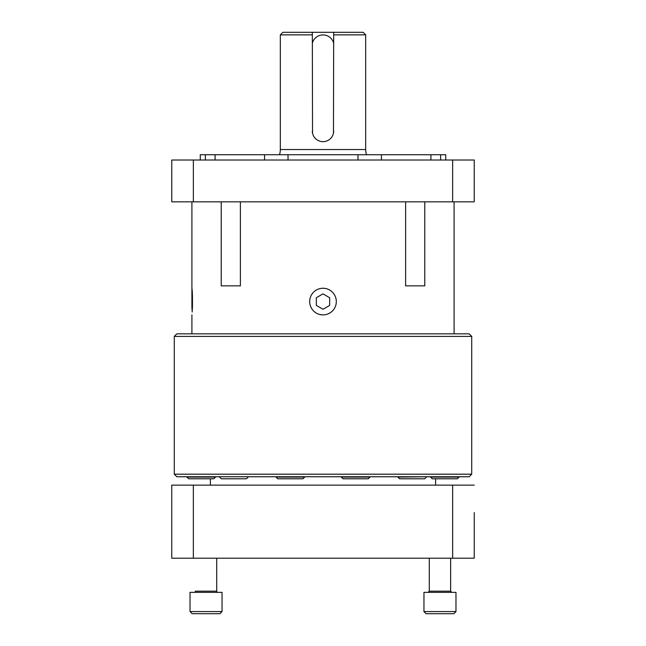 <?xml version="1.0" encoding="UTF-8"?>
<svg xmlns="http://www.w3.org/2000/svg" width="646" height="646" viewBox="0 0 646 646"><rect width="100%" height="100%" fill="white"/><g stroke="black" fill="none" stroke-linecap="round" stroke-linejoin="round"><path stroke-width="0.97" d="M312.535 133.084L312.325 32.3L363.125 32.3L365.684 34.86L365.684 149.533A16.804 16.804 0 0 0 366.508 154.725M312.325 34.86L280.316 34.86L280.316 149.533A16.804 16.804 0 0 1 279.492 154.725M174.283 336.396L176.843 333.837L469.157 333.837L471.717 336.396L174.283 336.396L174.283 474.188L471.717 474.188L469.157 476.756L176.843 476.756L174.283 474.188M430.494 477.111L459.031 477.111L457.352 478.791L432.142 478.791L430.494 476.756M426.408 477.111L424.729 478.791L399.519 478.791L397.839 477.111L426.408 476.756M219.592 476.756L248.161 476.756M201.253 477.111L215.506 477.111L213.858 478.791L188.648 478.791L186.969 477.111L201.253 477.111M424.777 201.851L424.777 285.863L405.615 285.863L405.615 201.851M311.485 308.207L311.404 308.11A13.316 13.316 0 0 1 323 288.253L324.51 288.334M343.018 478.791L368.228 478.791L369.908 477.111L341.338 477.111L343.018 478.791M219.592 477.111L221.271 478.791L246.481 478.791L248.161 477.111M277.772 478.791L302.982 478.791L304.662 477.111L276.092 477.111L277.772 478.791M322.079 288.286L323 288.253A13.316 13.316 0 0 1 336.316 301.569A13.316 13.316 0 0 1 311.461 308.223M474.253 512.577L474.253 558.209L474.253 512.577M200.276 160.022L200.276 154.725L215.086 154.725L215.086 160.022M205.371 160.022L205.371 154.725M264.553 160.022L264.553 154.725L288.019 154.725L288.019 160.022M357.981 160.022L357.981 154.725L381.447 154.725L381.447 160.022M430.914 160.022L430.914 154.725L440.629 154.725L440.629 160.022M365.684 34.86L333.675 34.86L333.465 133.076M312.325 32.3L282.875 32.3L280.316 34.86M312.325 43.234A11.014 11.014 0 0 1 333.675 43.234M333.675 130.993A10.675 10.675 0 0 1 323 141.66A10.675 10.675 0 0 1 312.325 130.993M333.675 32.3L333.675 34.86M264.553 154.725L215.086 154.725M357.981 154.725L288.019 154.725M430.914 154.725L381.447 154.725M445.724 160.022L445.724 154.725L440.629 154.725M474.253 485.138L171.747 485.138L171.747 558.209L474.253 558.209M316.338 297.725L316.338 305.413L323 309.256L329.662 305.413L329.662 297.725L323 293.882L316.338 297.725M191.91 305.413L192.169 312.034M193.364 160.022L452.636 160.022L452.636 201.851L171.763 201.851L171.763 160.022L193.364 160.022L193.364 201.851M452.636 201.851L474.237 201.851L474.237 160.022L452.636 160.022M191.91 288.253L191.91 308.231L192.419 308.223C192.565 297.184 192.395 290.522 191.91 288.253L191.91 201.851M323 314.885L320.634 314.675M240.385 201.851L240.385 285.863L221.223 285.863L221.223 201.851M192.355 307.795L192.169 311.961M194.171 592.358A1.195 1.195 0 0 0 195.367 591.163L216.709 591.163A1.195 1.195 0 0 0 217.904 592.358M190.029 592.358L190.029 611.568L190.029 592.358L222.046 592.358L222.046 611.568L190.029 611.568L192.169 613.7L219.915 613.7L222.046 611.568M455.971 611.568L453.831 613.7L426.085 613.7L423.954 611.568L455.971 611.568L455.971 592.358L423.954 592.358L423.954 611.568L423.954 592.358M450.633 558.209L450.633 591.163L451.829 592.358M428.096 592.358L429.291 591.163L429.291 558.209L429.291 591.163L450.633 591.163M280.316 149.533L365.684 149.533M193.348 485.138L193.348 558.209M452.652 485.138L452.652 558.209M471.717 336.396L471.717 474.188M435.598 478.791L435.598 485.138M459.031 476.756L457.352 478.791M454.09 333.837L454.09 201.851M188.648 478.791L186.969 477.111M191.91 333.837L191.91 314.885M210.402 478.791L210.402 485.138M216.709 558.209L216.709 591.163M192.169 613.7L190.029 611.568M426.085 613.7L423.954 611.568"/></g></svg>
